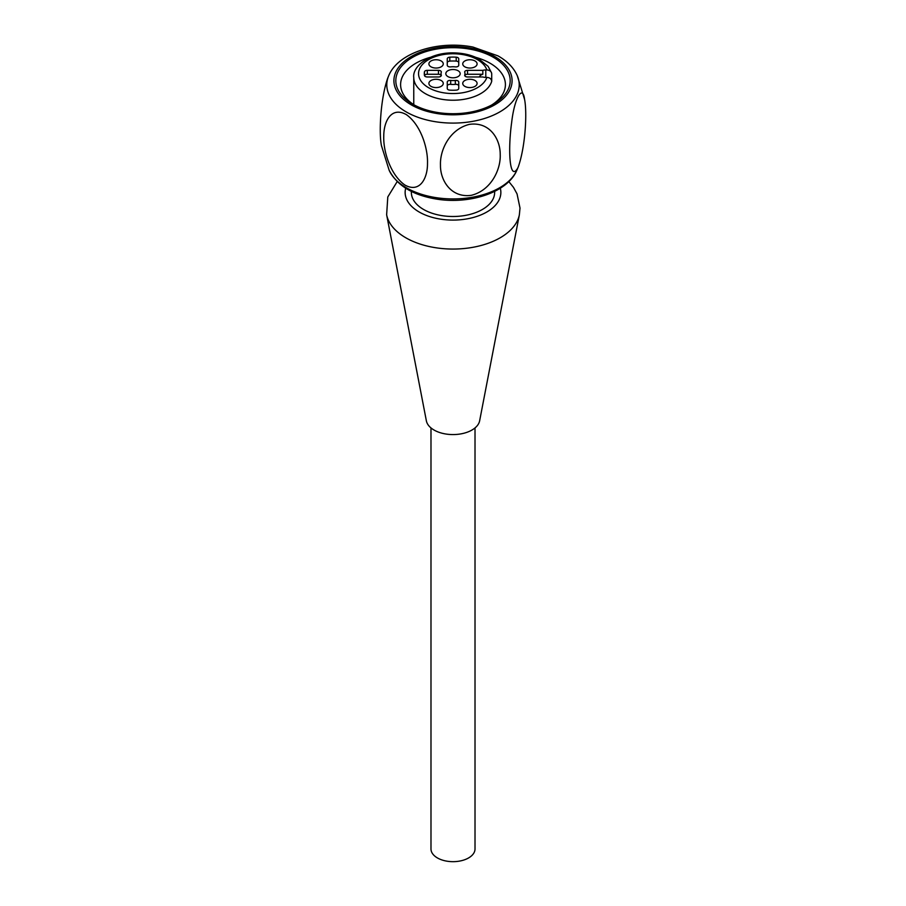 <?xml version="1.0" encoding="UTF-8"?>
<svg xmlns="http://www.w3.org/2000/svg" width="906" height="906" viewBox="0 0 906 906"><rect width="100%" height="100%" fill="white"/><g stroke="black" fill="none" stroke-linecap="round" stroke-linejoin="round"><path stroke-width="1.36" d="M455.322 80.441A2.877 1.653 0 0 1 458.742 82.061L458.742 88.494A2.877 1.653 0 0 1 456.194 90.136A28.72 16.58 180 0 1 449.806 90.136A2.877 1.653 0 0 1 447.258 88.494L447.258 82.061A2.877 1.653 0 0 1 450.69 80.441A11.971 6.908 0 0 0 455.322 80.441L455.322 84.349A2.877 1.653 180 0 1 458.742 85.968M464.971 75.198A2.877 1.653 180 0 1 467.553 74.258L467.553 70.351A2.877 1.653 0 0 0 464.687 72.004A2.877 1.653 0 0 0 464.744 72.321A11.971 6.908 0 0 1 464.971 73.658L464.971 76.036M467.553 70.351L482.83 70.351L482.83 74.258A6.467 3.726 180 0 0 479.41 76.976M464.744 75.64L464.744 74.994A2.877 1.653 0 0 0 464.687 75.323A2.877 1.653 0 0 0 467.553 76.976L482.83 76.976A6.467 3.726 0 0 0 485.786 77.395L486.85 77.395A34.462 19.898 180 0 1 433.929 90.226A34.462 19.898 180 0 1 433.929 57.089A34.462 19.898 180 0 1 486.85 69.932L485.786 69.932A6.467 3.726 0 0 0 482.83 70.351M464.744 74.994A11.971 6.908 0 0 0 464.971 73.658M475.004 60.962A7.18 4.145 180 0 1 477.043 64.405A7.18 4.145 180 0 1 469.92 68.041A7.18 4.145 180 0 1 462.796 64.405A7.18 4.145 180 0 1 466.771 60.17A7.18 4.145 180 0 1 475.004 60.962M447.258 62.741A2.877 1.653 180 0 1 449.806 61.098L449.806 57.18A2.877 1.653 0 0 0 447.258 58.833L447.258 65.255A2.877 1.653 0 0 0 450.69 66.885A11.971 6.908 0 0 1 455.322 66.885A2.877 1.653 0 0 0 458.742 65.255L458.742 58.833A2.877 1.653 0 0 0 456.194 57.18L456.194 61.098A2.877 1.653 180 0 1 458.742 62.741M449.806 57.18A28.72 16.58 180 0 1 456.194 57.18M441.154 60.962A7.18 4.145 180 0 1 443.204 64.405A7.18 4.145 180 0 1 436.08 68.041A7.18 4.145 180 0 1 428.957 64.405A7.18 4.145 180 0 1 432.921 60.17A7.18 4.145 180 0 1 441.154 60.962M424.461 75.504A28.72 16.58 180 0 1 424.291 73.658A28.72 16.58 180 0 1 424.461 71.823L424.461 75.504A2.877 1.653 0 0 0 427.315 76.976L438.447 76.976A2.877 1.653 0 0 0 441.313 75.323A2.877 1.653 0 0 0 441.267 74.994L441.267 75.64M424.495 75.617A2.877 1.653 180 0 1 427.315 74.258L427.315 70.351A2.877 1.653 0 0 0 424.461 71.823M427.315 70.351L438.447 70.351L438.447 74.258A2.877 1.653 180 0 1 441.041 75.198M441.267 74.994A11.971 6.908 0 0 1 441.041 73.658A11.971 6.908 0 0 1 441.267 72.321A2.877 1.653 0 0 0 441.313 72.004A2.877 1.653 0 0 0 438.447 70.351M441.154 80.498A7.18 4.145 180 0 1 443.204 83.952A7.18 4.145 180 0 1 436.08 87.576A7.18 4.145 180 0 1 428.957 83.952A7.18 4.145 180 0 1 432.921 79.705A7.18 4.145 180 0 1 441.154 80.498M453 77.803A7.18 4.145 180 0 1 445.82 73.714A7.18 4.145 180 0 1 453 69.513A7.18 4.145 180 0 1 460.18 73.714A7.18 4.145 180 0 1 453 77.803M475.004 80.498A7.18 4.145 180 0 1 477.1 83.431A7.18 4.145 180 0 1 469.92 87.576A7.18 4.145 180 0 1 462.74 83.431A7.18 4.145 180 0 1 467.179 79.603A7.18 4.145 180 0 1 475.004 80.498M491.675 105.017A52.401 30.26 0 0 0 505.412 84.598A52.401 30.26 0 0 0 475.809 57.361M430.191 57.361A52.401 30.26 0 0 0 400.599 84.598A52.401 30.26 0 0 0 414.325 105.017M411.369 191.381L411.369 192.457A41.642 24.043 0 0 0 423.555 209.456A41.642 24.043 0 0 0 468.934 214.665A41.642 24.043 0 0 0 494.642 192.457L494.642 191.381M388.719 75.708A66.206 38.222 0 0 0 435.865 121.789A66.206 38.222 0 0 0 517.281 75.696C513.679 67.678 507.235 61.064 497.96 55.866L472.977 47.067C438.719 40.181 398.108 52.423 388.719 75.708L387.677 78.244C380.497 98.811 378.776 132.865 381.46 145.673L381.585 146.274M517.722 168.131L518.334 166.715C525.514 146.194 527.224 112.163 524.551 99.286C522.796 84.281 514.404 97.712 511.63 122.684C507.813 150.045 509.534 182.163 517.722 168.131M427.496 163.329C428.017 148.448 420.928 125.005 406.432 114.677C391.403 106.104 383.702 121.234 383.759 136.308C383.204 151.121 390.327 174.722 404.835 184.994C419.569 193.329 427.666 178.629 427.496 163.329M440.475 165.164C439.795 150.09 449.603 129.218 469.444 124.36C489.953 121.461 500.35 139.422 500.214 154.496C500.916 169.513 491.075 190.532 471.222 195.334C451.12 198.108 440.18 180.407 440.475 165.164M438.198 112.593A57.191 33.024 0 0 0 493.442 104.043A57.191 33.024 0 0 0 493.442 57.35A57.191 33.024 0 0 0 412.558 57.35A57.191 33.024 0 0 0 412.558 104.043A57.191 33.024 0 0 0 438.198 112.593M519.365 214.767A66.772 38.55 0 0 1 453 249.059A66.772 38.55 0 0 1 386.635 214.767L426.364 420.814A26.806 15.47 0 0 0 453 434.574A26.806 15.47 0 0 0 479.636 420.814L519.365 214.767L520.01 208.074L517.043 193.895L513.464 187.349L508.81 181.574M475.016 427.926L475.016 848.956A22.016 12.707 180 0 1 468.572 857.948A22.016 12.707 180 0 1 444.574 860.7A22.016 12.707 180 0 1 430.984 848.956L430.984 427.926M447.258 85.968A2.877 1.653 180 0 1 450.69 84.349A11.971 6.908 0 0 0 455.322 84.349M449.806 61.098A28.72 16.58 180 0 1 456.194 61.098M427.315 74.258L438.447 74.258M467.553 74.258L482.83 74.258M486.85 69.932C489.784 70.147 491.403 71.449 491.709 73.839L491.709 81.302C491.414 78.913 489.795 77.61 486.85 77.395M491.573 72.922L491.709 73.839M389.15 170.249A65.866 38.029 0 0 0 435.956 197.633A65.866 38.029 0 0 0 516.862 170.226L518.334 166.715M437.711 113.646A59.094 34.111 0 0 0 510.078 71.868A59.094 34.111 0 0 0 411.222 56.568A59.094 34.111 0 0 0 437.711 113.646M405.707 188.21A47.859 27.633 0 0 0 453 220.09A47.859 27.633 0 0 0 500.293 188.21M450.69 84.349L450.69 80.441M491.709 81.302A39.241 22.661 180 0 1 449.761 100.147A39.241 22.661 180 0 1 413.759 77.565L413.759 104.654M485.786 77.395L485.786 69.932M517.281 75.708L524.54 99.298M516.862 170.226C507.587 192.457 469.92 204.53 436.658 199.116C412.921 195.232 397.088 185.605 389.138 170.226L381.46 145.673M386.635 214.767L387.791 196.964L397.202 181.574M441.041 73.658L441.041 76.036M491.562 72.876L488.096 66.331L478.164 58.482C470.939 54.847 462.66 52.978 453.328 52.888C429.75 52.469 412.173 66.308 413.759 77.565"/></g></svg>
